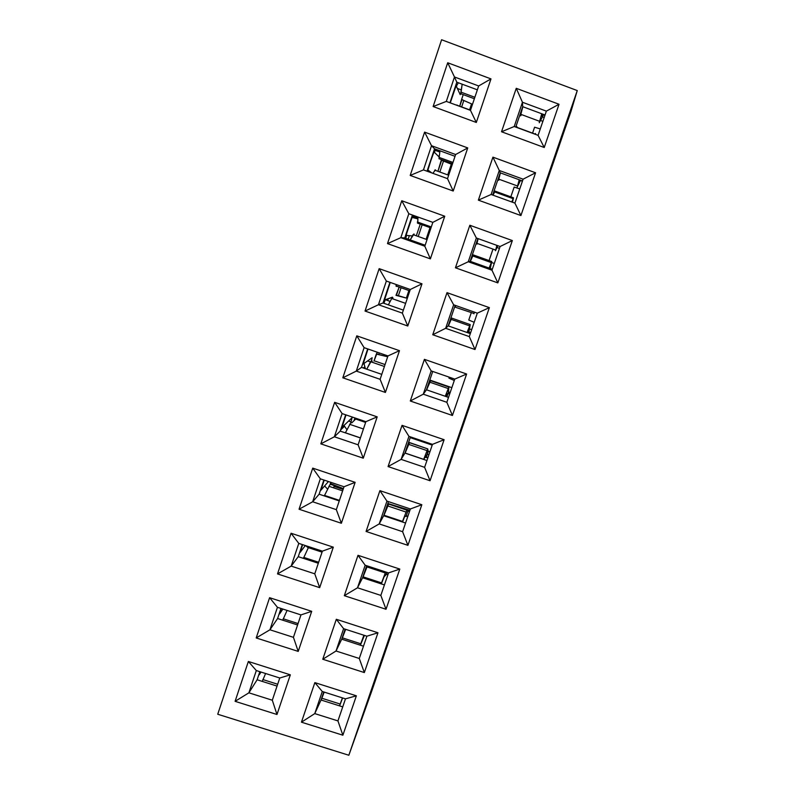 <?xml version="1.0" encoding="UTF-8"?>
<svg xmlns="http://www.w3.org/2000/svg" width="795" height="795" viewBox="0 0 795 795"><rect width="100%" height="100%" fill="white"/><g stroke="black" fill="none" stroke-linecap="round" stroke-linejoin="round"><path stroke-width="1.19" d="M371.921 690.587L348.846 755.25L217.741 714.248L348.846 755.25L371.921 690.587L570.989 111.429L577.259 90.57L348.846 755.25L577.259 90.57L441.603 39.75L217.741 714.248L441.603 39.75L577.259 90.57L570.989 111.429L371.921 690.587M407.924 545.34L366.078 531.457L379.911 490.654L421.837 504.726L407.924 545.34L421.837 504.726L410.379 508.969L402.608 531.696L407.924 545.34L402.608 531.696L379.205 523.915L366.078 531.457L407.924 545.34M341.363 523.259L299.049 509.227L312.733 468.126L355.136 482.346L341.363 523.259L355.136 482.346L344.016 486.749L336.325 509.645L341.363 523.259L336.325 509.645L312.664 501.774L299.049 509.227L341.363 523.259M516.253 88.315L559.034 104.264L544.227 147.502L501.536 131.761L516.253 88.315L522.454 102.257L546.364 111.141L559.034 104.264L516.253 88.315L501.536 131.761L544.227 147.502L559.034 104.264L546.364 111.141L538.086 135.339L544.227 147.502L538.086 135.339L514.216 126.514L501.536 131.761L514.216 126.514L522.454 102.257L516.253 88.315M492.93 157.152L535.572 172.773L520.914 215.554L478.361 200.141L492.93 157.152L499.28 170.478L523.1 179.183L535.572 172.773L492.93 157.152L478.361 200.141L520.914 215.554L535.572 172.773L523.1 179.183L514.921 203.123L520.914 215.554L514.921 203.123L491.121 194.487L478.361 200.141L491.121 194.487L499.28 170.478L492.93 157.152M469.845 225.263L512.348 240.557L497.839 282.891L455.436 267.796L469.845 225.263L476.344 237.993L500.085 246.52L512.348 240.557L469.845 225.263L455.436 267.796L497.839 282.891L512.348 240.557L500.085 246.52L491.986 270.211L497.839 282.891L491.986 270.211L468.275 261.744L455.436 267.796L468.275 261.744L476.344 237.993L469.845 225.263M447.009 292.649L489.362 307.635L475.012 349.532L432.748 334.745L447.009 292.649L453.647 304.803L477.308 313.151L489.362 307.635L447.009 292.649L432.748 334.745L475.012 349.532L489.362 307.635L477.308 313.151L469.298 336.603L475.012 349.532L469.298 336.603L445.657 328.305L432.748 334.745L445.657 328.305L453.647 304.803L447.009 292.649M424.411 359.34L466.625 374.018L452.415 415.477L410.29 400.998L424.411 359.34L431.178 370.917L454.77 379.096L466.625 374.018L424.411 359.34L410.29 400.998L452.415 415.477L466.625 374.018L454.77 379.096L446.84 402.3L452.415 415.477L446.84 402.3L423.278 394.181L410.29 400.998L423.278 394.181L431.178 370.917L424.411 359.34M402.041 425.345L444.117 439.705L430.055 480.746L388.069 466.566L402.041 425.345L408.948 436.356L432.46 444.365L444.117 439.705L402.041 425.345L388.069 466.566L430.055 480.746L444.117 439.705L432.46 444.365L424.609 467.331L430.055 480.746L424.609 467.331L401.127 459.381L388.069 466.566L401.127 459.381L408.948 436.356L402.041 425.345M476.314 122.46L433.126 106.54L447.704 62.755L490.982 78.894L476.314 122.46L470.471 110.336L446.323 101.412L433.126 106.54L476.314 122.46L490.982 78.894L447.704 62.755L433.126 106.54L446.323 101.412L454.482 76.976L447.704 62.755L454.482 76.976L478.66 85.959L490.982 78.894L478.66 85.959L470.471 110.336L476.314 122.46M453.22 191.029L410.19 175.437L424.609 132.119L467.738 147.92L453.22 191.029L447.515 178.646L423.457 169.901L410.19 175.437L453.22 191.029L467.738 147.92L424.609 132.119L410.19 175.437L423.457 169.901L431.526 145.714L424.609 132.119L431.526 145.714L455.624 154.528L467.738 147.92L455.624 154.528L447.515 178.646L453.22 191.029M430.383 258.872L387.493 243.608L401.763 200.747L444.743 216.22L430.383 258.872L424.818 246.231L400.829 237.675L387.493 243.608L430.383 258.872L444.743 216.22L401.763 200.747L387.493 243.608L400.829 237.675L408.819 213.746L401.763 200.747L408.819 213.746L432.838 222.362L444.743 216.22L432.838 222.362L424.818 246.231L430.383 258.872M407.775 326.01L365.034 311.054L379.155 268.65L421.986 283.805L407.775 326.01L402.349 313.121L378.45 304.733L365.034 311.054L407.775 326.01L421.986 283.805L379.155 268.65L365.034 311.054L378.45 304.733L386.35 281.052L379.155 268.65L386.35 281.052L410.28 289.499L421.986 283.805L410.28 289.499L402.349 313.121L407.775 326.01M385.406 392.442L342.814 377.804L356.786 335.838L399.468 350.675L385.406 392.442L380.109 379.304L356.289 371.096L342.814 377.804L385.406 392.442L399.468 350.675L356.786 335.838L342.814 377.804L356.289 371.096L364.11 347.663L356.786 335.838L364.11 347.663L387.96 355.931L399.468 350.675L387.96 355.931L380.109 379.304L385.406 392.442M363.265 458.188L320.822 443.858L334.645 402.33L377.188 416.858L363.265 458.188L358.108 444.812L334.367 436.773L320.822 443.858L363.265 458.188L377.188 416.858L334.645 402.33L320.822 443.858L334.367 436.773L342.108 413.579L334.645 402.33L342.108 413.579L365.879 421.678L377.188 416.858L365.879 421.678L358.108 444.812L363.265 458.188M357.998 555.308L399.796 569.071L386.022 609.268L344.315 595.684L357.998 555.308L365.173 565.225L388.526 572.907L399.796 569.071L357.998 555.308L344.315 595.684L386.022 609.268L399.796 569.071L388.526 572.907L380.835 595.405L386.022 609.268L380.835 595.405L357.512 587.783L344.315 595.684L357.512 587.783L365.173 565.225L357.998 555.308M336.315 619.285L377.973 632.77L364.339 672.56L322.77 659.254L336.315 619.285L343.609 628.676L366.892 636.199L377.973 632.77L336.315 619.285L322.77 659.254L364.339 672.56L377.973 632.77L366.892 636.199L359.28 658.479L364.339 672.56L359.28 658.479L336.027 651.006L322.77 659.254L336.027 651.006L343.609 628.676L336.315 619.285M314.85 682.617L356.369 695.814L342.874 735.206L301.444 722.188L314.85 682.617L322.273 691.491L345.477 698.855L356.369 695.814L314.85 682.617L301.444 722.188L342.874 735.206L356.369 695.814L345.477 698.855L337.935 720.906L342.874 735.206L337.935 720.906L314.76 713.602L301.444 722.188L314.76 713.602L322.273 691.491L314.85 682.617M319.679 587.654L277.515 573.92L291.059 533.246L333.314 547.169L319.679 587.654L314.77 573.821L291.189 566.11L277.515 573.92L319.679 587.654L333.314 547.169L291.059 533.246L277.515 573.92L291.189 566.11L298.771 543.392L291.059 533.246L298.771 543.392L322.382 551.154L333.314 547.169L322.382 551.154L314.77 573.821L319.679 587.654M298.214 651.403L256.199 637.948L269.594 597.691L311.71 611.325L298.214 651.403L293.434 637.332L269.932 629.789L256.199 637.948L298.214 651.403L311.71 611.325L269.594 597.691L256.199 637.948L269.932 629.789L277.435 607.301L269.594 597.691L277.435 607.301L300.967 614.903L311.71 611.325L300.967 614.903L293.434 637.332L298.214 651.403M276.978 714.496L235.091 701.329L248.358 661.48L290.334 674.826L276.978 714.496L272.307 700.216L248.885 692.823L235.091 701.329L276.978 714.496L290.334 674.826L248.358 661.48L235.091 701.329L248.885 692.823L256.318 670.563L248.358 661.48L256.318 670.563L279.77 678.006L290.334 674.826L279.77 678.006L272.307 700.216L276.978 714.496M366.078 531.457L379.205 523.915L386.946 501.118L379.911 490.654L366.078 531.457M299.049 509.227L312.664 501.774L320.325 478.819L312.733 468.126L299.049 509.227M343.122 489.432L334.049 486.401L343.122 489.432M409.475 511.632L407.845 511.086L409.475 511.632M383.677 515.726L405.569 523.031L383.677 515.726L379.205 523.915L402.608 531.696L410.379 508.969L421.837 504.726L379.911 490.654L386.946 501.118L379.205 523.915L383.677 515.726L388.467 501.625L383.677 515.726M319.133 494.202L339.256 500.92L319.133 494.202L312.664 501.774L336.325 509.645L344.016 486.749L355.136 482.346L312.733 468.126L320.325 478.819L312.664 501.774L319.133 494.202L323.873 480.011L319.133 494.202M388.526 572.907L365.173 565.225L357.512 587.783L380.835 595.405L388.526 572.907M362.59 577.766L357.512 587.783L362.59 577.766L366.684 565.722L362.59 577.766L384.422 584.921L362.59 577.766M366.892 636.199L343.609 628.676L336.027 651.006L359.28 658.479L366.892 636.199M341.711 639.19L336.027 651.006L341.711 639.19L345.119 629.163L341.711 639.19L363.474 646.196L341.711 639.19M345.477 698.855L322.273 691.491L314.76 713.602L337.935 720.906L345.477 698.855M321.041 700.007L314.76 713.602L321.041 700.007L323.774 691.968L321.041 700.007L342.734 706.874L321.041 700.007M298.254 556.679L291.189 566.11L314.77 573.821L322.382 551.154L298.771 543.392L291.189 566.11L298.254 556.679L302.309 544.555L298.254 556.679L318.318 563.248L298.254 556.679M277.594 618.53L269.932 629.789L293.434 637.332L300.967 614.903L277.435 607.301L269.932 629.789L277.594 618.53L280.963 608.443L277.594 618.53L297.588 624.969L277.594 618.53M257.123 679.775L248.885 692.823L272.307 700.216L279.77 678.006L256.318 670.563L248.885 692.823L257.123 679.775L259.826 671.676L257.123 679.775L277.058 686.085L257.123 679.775M320.325 478.819L344.016 486.749L320.325 478.819M386.946 501.118L410.379 508.969L386.946 501.118M448.042 393.406L449.682 393.972M428.903 454.78L427.263 454.223L428.903 454.78M340.22 431.109L334.367 436.773L358.108 444.812L365.879 421.678L342.108 413.579L334.367 436.773L340.22 431.109L345.666 414.791L340.22 431.109L360.413 437.956L340.22 431.109M361.516 367.379L356.289 371.096L380.109 379.304L387.96 355.931L364.11 347.663L356.289 371.096L361.516 367.379L367.688 348.896L361.516 367.379L381.769 374.366L361.516 367.379M383.021 302.994L378.45 304.733L402.349 313.121L410.28 289.499L386.35 281.052L378.45 304.733L383.021 302.994L389.938 282.314L383.021 302.994L403.353 310.13L383.021 302.994M404.754 237.963L400.829 237.675L424.818 246.231L432.838 222.362L408.819 213.746L400.829 237.675L404.754 237.963L412.416 215.038L404.754 237.963L425.146 245.238L404.754 237.963M423.457 169.901L447.515 178.646L455.624 154.528L431.526 145.714L423.457 169.901M434.547 148.814L431.526 145.714L434.547 148.814L455.028 156.297L434.547 148.814L427.064 171.213L434.547 148.814M446.323 101.412L470.471 110.336L478.66 85.959L454.482 76.976L446.323 101.412M456.807 82.193L454.482 76.976L456.807 82.193L477.358 89.835L456.807 82.193L449.94 102.754L456.807 82.193M432.46 444.365L408.948 436.356L401.127 459.381L424.609 467.331L432.46 444.365M404.963 453.071L401.127 459.381L404.963 453.071L410.468 436.872L404.963 453.071L426.935 460.524L404.963 453.071M454.77 379.096L431.178 370.917L423.278 394.181L446.84 402.3L454.77 379.096M426.478 389.788L423.278 394.181L426.478 389.788L432.709 371.454L426.478 389.788L448.519 397.401L426.478 389.788M477.308 313.151L453.647 304.803L445.657 328.305L469.298 336.603L477.308 313.151M448.201 325.871L445.657 328.305L448.201 325.871L455.177 305.34L448.201 325.871L470.312 333.632L448.201 325.871M500.085 246.52L476.344 237.993L468.275 261.744L491.986 270.211L500.085 246.52M470.143 261.307L468.275 261.744L470.143 261.307L477.875 238.54L470.143 261.307L492.324 269.227L470.143 261.307M523.1 179.183L499.28 170.478L500.214 172.813L522.494 180.952L500.214 172.813L499.28 170.478L491.121 194.487L514.921 203.123L523.1 179.183M492.661 195.043L500.214 172.813L492.661 195.043M546.364 111.141L522.454 102.257L522.693 106.679L545.042 114.987L522.693 106.679L522.454 102.257L514.216 126.514L538.086 135.339L546.364 111.141M515.756 127.081L522.693 106.679L515.756 127.081M407.875 516.303L406.036 516.233M388.02 574.388L386.161 574.437M456.469 86.486L456.887 85.224L456.469 86.486M434.428 152.332L435.521 149.172L434.428 152.332M409.346 235.668L408.173 239.176L409.346 235.668M405.728 238.301L406.583 235.409L405.728 238.301M411.86 216.707L412.476 216.866L413.291 215.346L412.476 216.866L411.86 216.707M388.268 298.672L387.652 300.51L388.268 298.672M384.343 302.289L385.178 299.795L384.343 302.289M363.236 367.966L364.398 367.131L363.236 367.966M340.578 430.025L344.265 426.478L340.578 430.025M427.909 457.672L426.1 457.493M456.101 85.721L450.278 102.873L455.684 85.562M456.121 85.731L460.206 94.635L460.762 93.75L460.206 94.635L456.121 85.731M461.189 89.875L457.373 88.454L461.189 89.875M458.377 82.779L456.887 85.224L458.377 82.779M463.227 94.625L461.746 99.037L463.227 94.625M433.991 151.915L427.511 169.872L431.774 172.922L427.949 170.031L433.563 151.756M434 151.915L439.039 156.903L434 151.915M439.784 152.034L435.133 150.334L439.784 152.034M415.288 217.88L415.556 217.095M406.116 235.37L411.671 217.273L417.753 218.854L412.108 217.423L406.434 234.078L406.116 235.37L412.376 235.956L406.116 235.37M417.763 218.764L412.476 216.866L417.763 218.764M389.55 283.467L390.325 282.454L389.55 283.467M395.99 295.352L398.891 287.79L396.407 295.203L398.394 295.67L400.809 288.466L398.394 295.67L406.354 298.075L408.66 291.238L406.354 298.075L395.99 295.352M390.186 301.404L385.386 299.715L390.186 301.404M392.412 297.161L384.502 300.033L389.888 283.577L384.502 300.033L392.472 297.35M376.184 354.461L373.958 361.119L376.671 354.133L386.718 356.558L387.036 355.613L386.718 356.558L378.688 354.451L379.215 352.901L378.688 354.451L376.671 354.133L377.307 352.235L376.184 354.461M365.402 368.721L363.961 363.464L365.402 368.721M370.46 361.914L367.598 360.92L370.46 361.914M371.653 360.264L372.139 357.74L363.106 364.06L368.025 349.015L363.106 364.06L372.139 357.74L371.653 360.264M354.928 417.951L353.994 420.714L351.768 422.9L355.693 419.045L353.994 420.714L354.928 417.951M346.928 429.697L343.987 425.474L346.928 429.697M351.052 421.887L348.598 421.052L351.052 421.887L352.056 417.743L341.92 427.452L346.004 414.911L341.92 427.452L352.056 417.743L351.052 421.887M327.52 489.054L324.599 485.964L327.52 489.054M330.382 483.648L330.819 482.327L330.382 483.648L343.39 488.607L332.27 484.314L332.081 484.871L332.27 484.314L330.352 483.678L330.163 484.234L331.346 482.505L330.382 483.648M328.415 481.531L320.951 490.207L324.211 480.12L320.951 490.207L328.415 481.531M308.251 547.805L305.588 545.628L308.251 547.805M305.31 545.539L300.182 552.336L302.637 544.664L300.182 552.336L305.31 545.539M282.901 609.069L279.621 613.859L281.291 608.543L279.621 613.859L282.901 609.069M260.998 672.053L259.259 674.786L260.164 671.785L259.259 674.786L260.998 672.053M365.63 422.433L355.693 419.045L365.63 422.433M385.068 364.557L375.101 361.109L385.068 364.557M543.343 114.47L545.012 115.086M544.893 115.414L543.233 114.798L544.893 115.414M544.158 117.6L542.558 116.795L543.382 114.361L542.558 116.795L544.158 117.6M520.526 113.049L521.122 113.278L520.526 113.049M540.471 120.452L542.876 121.347L540.471 120.452M520.447 180.515L522.404 181.22L520.447 180.515M471.664 329.687L469.477 328.921L471.664 329.687M468.891 332.181L470.66 332.618L469 332.171L468.662 333.055L470.213 324.599L467.053 332.489L470.213 324.599L468.891 332.181M451.838 387.662L429.787 380.03L451.838 387.662M448.38 392.084L450.218 392.402L448.499 392.074L446.879 396.834L448.499 392.074L448.887 387.056L445.25 396.268L448.887 387.056L448.38 392.084M449.761 393.754L448.122 393.187M448.261 392.77L449.9 393.336L448.261 392.77M432.202 445.111L410.22 437.618L432.202 445.111M426.219 457.274L425.742 454.889L423.914 459.5L425.752 454.889L426.219 457.274L428.018 451.401L429.976 451.64L428.276 451.371L426.249 457.214L427.988 457.443M406.146 516.015L404.794 516.154L402.528 522.017L404.874 516.015L406.146 516.015L408.143 510.191L387.841 503.474L409.912 510.32L408.143 510.191L406.175 515.945L407.954 516.074M460.722 93.701L474.357 98.749L460.722 93.701L462.153 84.181L460.891 93.76M456.409 105.139L457.155 105.069L456.409 105.139M459.778 106.033L461.746 99.037L459.778 106.033M461.706 106.749L463.813 100.488L461.965 99.504L463.813 100.488L461.706 106.749M469.636 109.68L471.574 103.887L463.813 100.488L471.574 103.887L469.636 109.68M439.039 158.732L439.973 150.802L439.039 158.732M432.858 173.32L435.471 169.842L432.858 173.32M438.085 170.796L441.334 159.974L438.085 170.796M440.013 171.491L443.501 161.067L441.623 160.242L443.501 161.067L440.013 171.491M447.903 174.363L451.331 164.158L443.501 161.067L451.331 164.158L447.903 174.363M417.733 222.839L418.001 217.035L417.733 222.839M410.2 239.901L414.006 233.969L414.066 234.982L414.006 233.969L413.102 234.634L410.2 239.901M416.61 234.903L420.277 224.101M418.528 235.588L422.155 224.776L418.528 235.588M426.398 238.401L430.025 227.599L426.398 238.401M396.437 286.448L396.089 284.491L396.437 286.448M388.348 304.863L391.736 298.483L388.348 304.863M392.75 297.469L392.998 298.93L392.75 297.469L391.736 298.483L405.619 303.362L391.736 298.483M366.743 369.178L371.702 360.344L372.418 362.331L371.702 360.344L370.569 361.695L366.743 369.178M345.368 432.858L350.863 422.592L345.368 432.858M334.188 485.974L333.562 487.832L334.188 485.974M324.281 495.921L330.223 484.244L343.38 488.647L330.223 484.244L324.281 495.921M303.412 558.368L308.808 546.692L303.412 558.368M282.742 620.189L287.065 610.411L282.742 620.189M262.271 681.404L265.6 673.504L262.271 681.404M542.637 114.082L541.375 116.378L542.041 113.864L541.375 116.378L542.637 114.082M541.753 113.755L539.229 122.728L542.558 116.756L539.229 122.728L541.753 113.755M535.303 134.305L535.492 133.481L535.303 134.305M519.791 179.958L519.364 180.813L519.791 179.958M519.234 179.759L517.267 187.054L520.576 180.246L517.267 187.054L519.234 179.759M512.477 202.238L513.52 197.826L511.761 201.98L513.52 197.826L512.477 202.238M496.885 245.367L495.514 250.743L497.809 245.705L495.514 250.743L496.885 245.367M490.267 268.491L491.757 261.525L489.094 268.074L491.757 261.525L490.267 268.491M474.277 312.087L473.969 313.806L474.277 312.087M467.361 332.598L468.106 330.78L467.361 332.598M445.528 396.367L446.83 393.167L446.472 396.695L446.83 393.167L445.528 396.367M428.197 451.461L427.76 448.907L423.665 459.421L427.76 448.907L428.197 451.461M426.001 457.542L424.828 457.145L426.001 457.542M408.113 510.261L406.841 510.161L402.32 521.947L406.841 510.161L408.113 510.261M386.261 574.219L384.094 576.753L381.352 583.908L384.094 576.753L385.893 574.924L386.897 572.37L386.3 574.119L388.099 574.159M385.654 571.963L381.183 583.858L385.654 571.963M363.921 635.245L360.244 645.152L363.921 635.245M360.373 645.192L364.428 635.404L360.373 645.192M342.426 697.891L339.525 705.861L342.426 697.891M339.574 705.881L342.615 697.95L339.574 705.881M449.264 377.188L448.946 378.132L454.293 380.497L448.946 378.132L449.264 377.188M471.236 312.833L468.772 320.057L474.198 322.273L468.772 320.057L471.236 312.833M499.449 248.378L496.994 247.483L499.449 248.378M492.761 249.759L489.074 260.561L492.761 249.759M491.588 262.489L494.281 263.503L491.588 262.489M519.771 188.932L514.166 187.064L510.827 196.842L514.166 187.064L519.771 188.932M540.282 128.919L534.588 127.21L532.789 132.477L534.588 127.21L540.282 128.919M474.853 97.288L460.812 92.081L474.853 97.288M470.511 110.197L456.489 105.01L470.511 110.197M452.554 163.661L438.959 158.712L452.554 163.661M452.961 162.448L438.969 157.35L452.961 162.448M448.668 175.228L434.686 170.15L448.668 175.228M430.96 227.936L417.415 223.077L430.96 227.936M431.288 226.972L417.345 221.964L431.288 226.963M427.034 239.623L413.102 234.634L427.034 239.623M409.832 290.841L395.93 285.932L409.832 290.841M384.422 366.485L370.569 361.695L384.422 366.485M360.433 437.876L345.398 432.778L360.433 437.876M363.424 428.982L349.621 424.282L363.424 428.982M339.435 500.383L324.449 495.384L339.435 500.383M342.635 490.863L328.882 486.262L342.635 490.863M318.646 562.274L303.7 557.375L318.646 562.274M322.055 552.147L308.341 547.636L322.055 552.147M298.055 623.558L283.159 618.758L298.055 623.558M277.674 684.247L262.827 679.546L277.674 684.247M520.645 115.841L521.49 114.579L520.645 115.841L520.844 114.341L539.537 121.277L520.844 114.341L520.645 115.841M522.842 106.729L520.844 114.341L522.842 106.729M516.81 127.111L516.879 126.594L516.482 127.18L535.164 134.097L516.412 127.319L516.879 126.594L516.81 127.111M498.733 180.296L498.803 179.173L517.446 185.97L498.803 179.173L498.733 180.296M500.413 172.883L498.803 179.173L500.413 172.883M494.937 191.466L494.48 191.893L513.113 198.661L494.48 191.893L493.019 195.173L494.937 191.466M513.5 197.816L494.957 191.068M477.03 244.115L476.99 243.359L495.563 250.028L476.99 243.359L477.03 244.115M478.143 238.639L476.99 243.359L478.143 238.639M473.273 254.917L491.757 261.525L473.264 254.907L472.707 255.95L491.28 262.589L472.707 255.95L470.352 261.376L473.273 254.917M455.555 307.307L473.909 313.449L455.555 307.307M455.704 305.528L455.386 306.91L455.704 305.528M451.828 318.139L470.213 324.599L451.769 318.109L451.143 319.371L469.656 325.88L451.143 319.371L448.36 325.93L451.769 318.109M428.425 384.055L428.942 384.224L428.425 384.055M430.602 380.716L448.887 387.056L430.502 380.696L429.797 382.176L448.251 388.556L429.797 382.176L426.597 389.838L430.602 380.716M407.974 444.206L408.63 444.425L407.974 444.206M409.574 442.567L427.76 448.907L409.435 442.676L408.66 444.365L427.054 450.616L408.66 444.365L405.092 453.031L423.695 459.341L405.072 453.11L409.574 442.567M387.722 503.801L388.556 504.07L387.722 503.801M388.745 503.821L406.98 509.923L388.745 503.821L406.841 510.161L388.566 504.05L387.731 505.938L406.066 512.069L387.731 505.938L383.955 515.23L402.489 521.421L383.955 515.23L383.776 515.766L388.745 503.821M404.874 516.015L405.857 516.511L404.874 516.015M367.002 566.924L385.277 572.937L367.002 566.924L363.017 576.822L381.501 582.884L363.017 576.822L362.709 577.796L367.002 566.924M366.207 568.902L365.66 568.713L366.207 568.892M345.666 629.342L342.287 637.819L360.711 643.751L342.287 637.819L341.84 639.22L345.666 629.342M324.181 692.097L321.766 698.209L340.131 704.032L321.766 698.209L321.17 700.047L324.181 692.097M499.459 248.338L497.004 247.464L499.459 248.338M459.758 93.651L460.663 93.989M437.926 155.79L439.138 156.237M412.933 216.151L417.882 217.929M459.818 106.053L461.994 99.544M438.125 170.806L441.652 160.272M396.457 295.193L398.931 287.81M376.721 354.113L377.347 352.245M543.412 114.371L542.578 116.825M469 332.171L468.692 333.065M448.539 392.054L446.899 396.844M428.276 451.371L426.289 457.175M408.193 510.142L406.225 515.895M386.927 572.38L386.35 574.06"/></g></svg>
